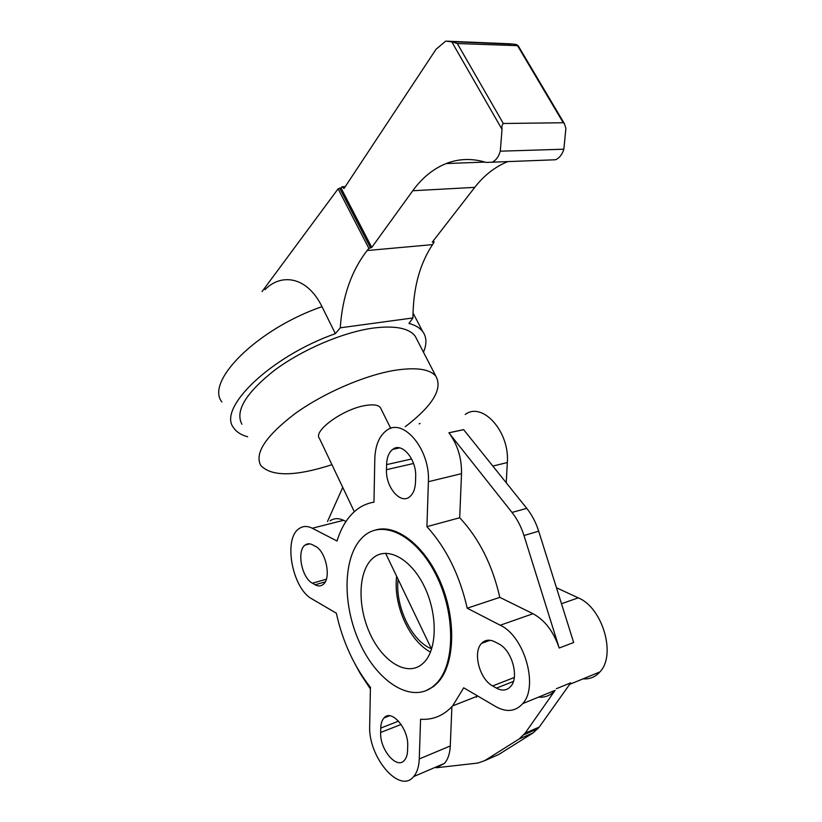 <?xml version="1.0" encoding="UTF-8"?>
<svg xmlns="http://www.w3.org/2000/svg" width="822" height="822" viewBox="0 0 822 822"><rect width="100%" height="100%" fill="white"/><g stroke="black" fill="none" stroke-linecap="round" stroke-linejoin="round"><path stroke-width="1.23" d="M264.972 289.663C280.898 273.171 306.986 275.945 321.988 306.657L335.366 333.66C270.346 356.532 217.214 408.462 233.633 427.759C236.407 431.961 241.072 434.961 247.628 436.759M423.464 352.206C426.978 343.884 426.7 336.969 422.631 331.451C419.806 327.803 415.244 325.132 408.945 323.436L412.963 317.939C413.086 288.553 419.621 264.119 432.557 244.627L434.078 242.089L432.321 242.079L474.767 187.365C484.107 175.322 495.132 166.732 507.842 161.595M262.074 291.574L338.099 188.844L340.986 187.961L342.044 186.738L343.986 188.567L436.02 49.31L445.688 41.131L451.761 41.809L457.32 43.535L518.137 45.672L516.154 44.46L510.02 43.802L446.233 41.151M549.528 159.992L555.487 159.766C559.371 158.101 562.166 154.587 563.861 149.203L565.885 128.324L564.365 123.598L563.245 122.745L503.321 123.495C502.078 124.646 501.646 126.609 502.026 129.383L500.279 151.186C498.666 156.807 495.943 160.475 492.111 162.201L486.223 162.427C472.26 158.194 458.902 158.564 446.151 163.557C433.204 168.798 422.076 177.86 412.757 190.745L371.77 247.443L368.862 248.378L367.136 250.525C351.302 271.044 342.342 296.804 340.267 327.814L335.366 333.66M368.862 248.378L338.099 188.844M371.77 247.443L340.986 187.961M451.155 41.645L511.068 44.121M340.267 327.814L412.963 317.939M487.61 641.181L484.888 641.242M432.444 686.997L436.544 683.298C455.367 664.125 455.563 613.387 435.958 574.712C416.59 535.841 383.823 519.514 364.691 535.441C343.473 552.415 341.325 600.974 358.659 640.502C375.654 680.267 410.014 703.92 432.444 686.997M375.664 529.974C396.656 523.635 425.745 546.229 441.157 583.754C456.713 621.165 454.638 665.286 437.468 682.959L433.369 686.647L425.673 690.829M421.737 664.484C406.356 676.773 382.045 661.032 369.653 632.909C357.036 604.951 358.33 570.221 373.116 557.974C386.823 546.137 410.342 558.076 423.967 585.757C437.777 613.274 437.489 649.205 423.875 662.563L421.737 664.484M331.944 464.697C295.303 476.524 271.579 476.791 260.78 465.499C254.306 453.323 265.712 436.061 294.985 413.682C323.519 393.05 364.629 375.284 394.704 370.332C416.168 367.054 429.906 369.027 435.907 376.271C442.883 388.868 432.67 405.688 405.246 426.721M417.391 340.452L415.089 336.003C408.74 328.05 394.807 325.399 373.291 328.06C343.164 332.16 302.434 349.463 274.456 370.332C245.799 393.019 234.948 410.99 241.904 424.244M376.497 446.438L376.774 445.432M354.303 511.695L319.501 438.537C312.535 431.314 342.825 409.14 365.081 405.565C373.034 404.177 378.12 404.845 380.35 407.537L381.007 408.873M312.391 583.199C301.674 577.856 296.485 550.617 305.147 545.037C307.305 543.455 309.76 543.383 312.524 544.801L315.309 546.27C326.046 551.12 331.636 578.698 323.067 584.524C320.755 586.322 318.114 586.405 315.145 584.761L312.391 583.199L326.355 579.202M386.587 464.625C386.854 457.453 388.909 452.367 392.741 449.367C401.783 441.804 416.682 459.354 415.665 476.914L415.511 482.082C415.202 488.874 413.291 493.755 409.767 496.724C400.55 504.883 385.559 487.127 386.474 469.681L386.587 464.625L411.617 458.984M498.79 643.924C511.911 650.089 519.535 677.359 510.647 686.514C506.835 690.614 502.098 691.148 496.447 688.117L492.635 685.938C479.452 679.126 472.496 652.041 481.651 643.318C485.216 639.722 489.635 639.239 494.916 641.869L498.79 643.924M407.558 750.558C407.393 754.853 406.356 758.1 404.424 760.299C396.81 769.885 379.651 749.407 380.648 732.474L380.74 728.076C380.884 723.524 381.994 720.113 384.09 717.863C391.549 708.698 408.76 728.898 407.691 746.068L407.558 750.558M476.503 697.241L476.133 696.655M336.332 613.191L312.031 598.961C292.283 588.727 282.994 538.811 299.044 528.669C302.907 525.916 307.315 525.772 312.268 528.238L337.041 541.02C341.284 527.066 347.932 516.555 356.984 509.476C362.081 505.602 367.742 503.167 373.969 502.16L374.801 459.066C375.253 445.606 379.127 436.112 386.422 430.564C402.944 417.031 430.348 449.274 428.396 481.692L426.916 526.645C446.192 547.832 459.632 575.02 467.215 608.198L500.228 625.234C524.333 636.053 538.883 686.411 522.73 703.611C515.528 711.554 506.588 712.571 495.902 706.663L463.7 687.798L452.675 705.872C443.572 715.654 432.875 720.113 420.576 719.24L419.271 758.953C418.953 766.69 417.083 772.567 413.661 776.574C399.482 794.566 367.907 756.61 369.695 725.621L370.424 687.336C354.035 666.426 342.671 641.705 336.332 613.191M451.884 706.92L450.281 745.975C449.901 753.589 447.969 759.394 444.476 763.381L436.235 767.758L477.839 763.063L484.692 760.658L519.144 738.957L525.104 733.173L555.138 690.316C550.668 695.443 545.14 697.714 538.554 697.118M556.463 587.761L578.236 597.851L561.488 603.728M463.618 429.629L448.874 432.783C457.535 444.414 461.759 458.039 461.512 473.657L459.693 517.757C479.021 538.369 492.388 564.909 499.817 597.368L467.215 608.198M459.693 517.757L426.916 526.645M465.201 414.483C482.391 401.342 509.866 431.632 507.318 462.55L506.249 482.791M330.095 520.85C334.04 518.117 338.52 517.932 343.534 520.305L345.949 521.497M499.817 597.368L533.005 613.726C544.822 620.086 553.555 631.522 559.186 648.024L523.974 535.523C521.179 526.727 517.192 519.031 512.014 512.445L448.874 432.783M583.075 678.849C589.723 679.321 595.323 677.02 599.865 671.964C616.531 655.113 602.557 607.571 578.236 597.851M419.117 423.895L420.042 423.433M327.495 521.508L342.743 487.405M552.826 691.261L554.203 691.353M556.381 688.702L570.725 682.825L539.232 727.09L525.104 733.173M484.692 760.658L498.574 754.586L533.221 732.854L539.232 727.09M448.904 432.824L463.649 429.67L526.748 508.356L512.014 512.445M559.186 648.024L573.664 642.496L538.687 531.176C535.903 522.473 531.926 514.87 526.748 508.356M370.393 688.939L360.447 673.865L355.186 664.32M321.988 306.657C257.255 328.913 205.027 381.542 221.889 401.958M502.026 129.383L451.761 41.809M503.321 123.495L457.32 43.535M563.245 122.745L517.706 45.96M433.626 241.966L433.132 241.052M370.373 247.566L339.578 188.033M412.757 190.745L474.767 187.365M500.279 151.186L563.861 149.203M343.483 187.601L344.654 187.539M367.136 250.525L432.557 244.627M315.145 584.761L325.224 581.863M386.474 469.681L413.538 463.485M496.447 688.117L513.38 681.469M492.635 685.938L514.274 677.492M380.648 732.474L401.126 724.449M380.74 728.076L398.557 721.151M450.281 745.975L419.271 758.953M507.318 462.55L492.84 466.064M461.512 473.657L428.396 481.692M343.534 520.305L312.268 528.238M533.005 613.726L500.228 625.234M538.687 531.176L523.974 535.523M533.221 732.854L519.144 738.957M431.406 648.743C411.555 641.17 394.858 605.742 398.105 579.346M413.024 312.977L422.631 331.451M564.365 123.598L518.137 45.672M434.078 242.089L433.358 240.754M446.151 163.557L485.062 162.078M492.111 162.201L555.487 159.766M342.548 186.717L345.291 186.584M437.468 682.959L436.544 683.298M435.907 376.271L415.089 336.003M380.35 407.537L390.758 428.416M305.147 545.037L309.688 543.845M392.741 449.367L399.564 447.887M481.651 643.318L490.128 640.276M384.09 717.863L389.515 715.787M477.746 696.029L452.675 705.872M599.865 671.964L569.625 684.366M555.138 690.316L522.73 703.611M538.02 728.652L523.902 734.745M444.476 763.381L413.661 776.574M385.58 553.247L431.591 649.123M484.785 641.026L485.268 642.013M430.492 652.113C408.966 640.564 393.122 604.735 396.625 576.263"/></g></svg>
